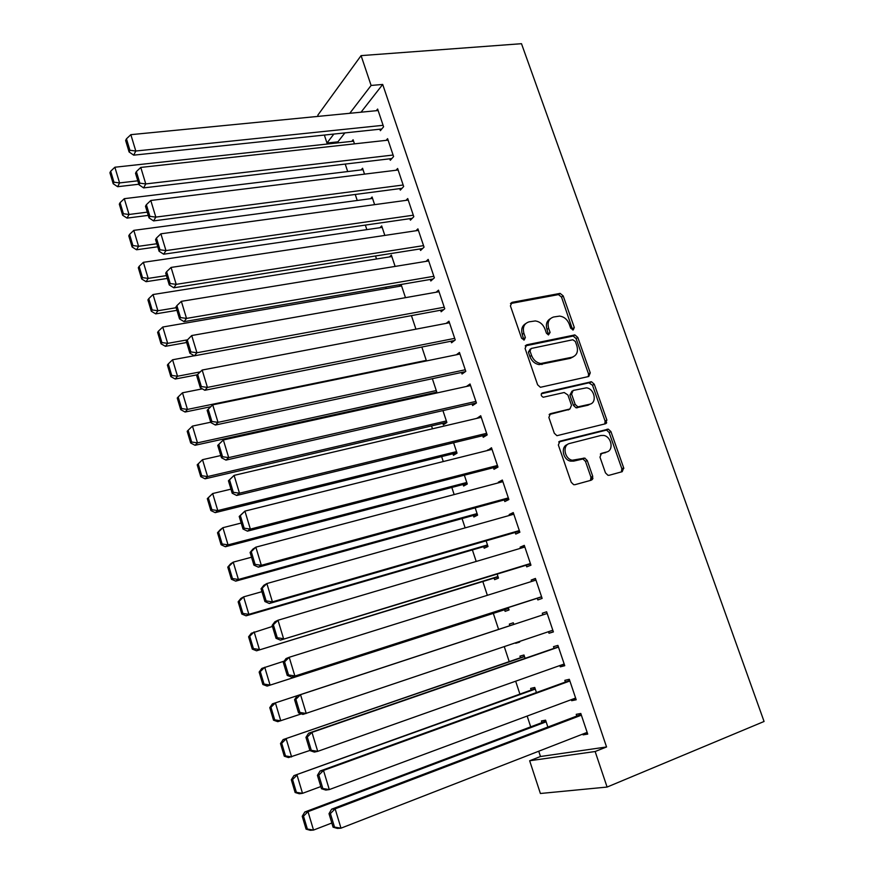 <?xml version="1.0" encoding="UTF-8"?>
<svg xmlns="http://www.w3.org/2000/svg" width="874" height="874" viewBox="0 0 874 874"><rect width="100%" height="100%" fill="white"/><g stroke="black" fill="none" stroke-linecap="round" stroke-linejoin="round"><path stroke-width="1.31" d="M573.235 329.946L574.305 327.488L563.195 295.904L560.136 293.391L512.077 302.338L510.416 305.878L521.581 338.249L524.203 340.008L525.35 337.484L523.897 333.289C522.39 327.258 524.127 323.446 529.109 321.84L535.336 320.933C539.837 321.632 543.038 324.32 544.961 329.028L546.403 333.18L548.468 334.95L546.993 329.432L548.643 328.285C547.124 322.331 548.806 318.562 553.679 316.989L559.688 316.093C564.134 316.759 567.313 319.425 569.247 324.112L570.689 328.22L573.235 329.946M572.689 329.968L561.534 297.105L558.475 294.604L510.492 303.551L512.077 302.338M523.777 340.041L522.281 334.436L523.897 333.289M548.468 334.95L550.096 332.426L548.643 328.285M605.464 472.867L607.943 475.281L609.156 475.281L622.212 471.687L623.686 467.885L610.915 431.57L608.304 429.145L559.961 441.173L558.355 444.997L571.203 482.251L573.661 484.677L574.972 484.688L591.206 480.219L592.758 476.352L587.262 460.532L584.728 458.096L572.241 460.237C564.265 458.763 562.201 444.899 569.706 443.457L600.842 435.492L603.716 435.438C611.582 436.607 614.04 450.481 606.622 452L601.498 453.355L599.979 457.146L605.464 472.867M538.745 751.225L540.482 756.513L606.556 746.964L382.703 84.439L371.111 85.455L349.764 113.303M606.556 746.964L595.139 751.52L607.091 787.059L764.073 721.476L521.494 43.7L361.082 55.619L371.111 85.455M588.759 376.486L590.267 372.881L577.79 337.419L574.884 334.928L526.727 344.815L525.088 348.442L537.619 384.8L540.405 387.302L588.759 376.486M594.254 384.221L606.873 420.099L605.387 423.803L556.924 435.7L554.302 433.231L548.861 417.433L550.478 413.664L569.924 408.988L571.487 405.274L567.903 394.972L564.2 392.513L543.224 397.244C540.853 395.835 540.591 394.382 542.437 392.885L591.501 381.752L594.254 384.221L592.506 385.248L605.092 421.06L606.873 420.099M571.301 699.659L571.651 700.708L576.195 699.768L569.313 679.295L564.822 680.354L565.391 682.048M536.428 692.547L534.746 687.456L530.627 688.428L531.163 690.045M542.295 613.22L546.621 611.8L542.295 613.22L542.852 614.881M546.621 611.789L553.395 631.924L549.014 633.246L553.34 631.782M548.501 631.705L549.014 633.246M509.334 624.102L513.3 622.791L509.334 624.102L509.859 625.697M515.529 642.827L519.648 641.953M513.3 622.791L513.846 624.429M519.495 641.494L519.691 642.084L515.682 643.286M526.192 565.227L526.738 566.865L530.955 565.194L524.302 545.376L520.128 547.168L520.511 548.315M494.094 578.085L494.618 579.659L498.486 578.118L497.142 574.076M504.276 499.939L504.822 501.556L508.887 499.535L502.332 480.044L498.322 482.175L498.53 482.809M473.358 515.452L473.872 517.004L477.597 515.147L475.194 507.892M482.721 435.689L483.256 437.284L487.168 434.924L480.722 415.74L476.909 418.362M452.94 453.781L453.442 455.31L457.036 453.136L453.595 442.768M461.505 372.466L462.029 374.028L465.798 371.341L459.451 352.462L456.359 354.778M432.827 393.038L433.089 393.813M432.346 378.693L436.782 392.076L434.935 393.398M440.616 310.215L441.141 311.767L444.757 308.762L438.508 290.179L436.137 292.233M411.436 315.623L415.926 329.17M420.055 248.948L420.569 250.467L424.054 247.156L417.903 228.857L415.991 230.747M395.114 266.417L391.355 255.088L389.498 256.923M399.811 188.62L400.314 190.117L403.668 186.512L397.615 168.496L396.042 170.244M374.629 204.658L372.095 196.989L370.554 198.704M379.884 129.21L380.376 130.685L383.588 126.796L377.634 109.053L376.312 110.703M354.473 143.86L353.107 139.742L351.818 141.359M382.703 84.439L361.038 112.2M344.88 132.903L337.91 141.839L338.238 142.844M345.23 164.072L347.699 171.555M355.248 194.465L357.237 200.485M365.343 225.099L366.84 229.633M375.525 255.973L376.519 258.988M385.773 287.087L386.264 288.584M421.508 395.529L421.771 396.293M431.538 425.933L432.477 428.795M441.632 456.578L443.271 461.548M451.814 487.463L454.163 494.575M462.062 518.577L465.132 527.885M472.397 549.932L476.199 561.458M482.819 581.538L487.353 595.314M493.307 613.384L498.595 629.4M504.265 646.629L509.214 661.629M515.66 681.207L519.921 694.109M527.153 716.068L530.704 726.84M364.513 174.134L362.568 168.267L361.159 169.927M389.815 158.795L390.307 160.281L393.595 156.533L387.586 138.66L386.144 140.364M384.833 235.412L381.687 225.929L380.004 227.699M409.895 218.664L410.409 220.172L413.817 216.708L407.721 198.562L405.995 200.375M405.481 297.663L401.1 284.465L399.036 286.388M430.303 279.462L430.816 280.991L434.367 277.834L428.173 259.403L426.042 261.359M421.847 347.033L426.457 360.918M451.017 341.221L451.541 342.772L455.234 339.931L448.941 321.195L446.243 323.369M442.845 423.289L443.347 424.819L446.876 422.492L442.932 410.605M472.069 403.952L472.605 405.536L476.439 403.001L470.048 383.981L466.443 386.472M463.111 484.502L463.624 486.042L467.273 484.021L464.356 475.194M493.46 467.688L493.996 469.294L497.983 467.098L491.483 447.761L487.681 450.46M483.693 546.643L484.207 548.216L487.998 546.512L486.119 540.853M515.19 532.452L515.736 534.08L519.877 532.233L513.267 512.579L509.181 514.535L509.476 515.431M504.582 609.757L505.106 611.352L509.05 609.976L508.253 607.583M537.27 598.264L537.827 599.925L542.131 598.417L535.412 578.446L531.163 580.063L531.643 581.461M525.088 658.351L523.974 654.997L519.943 656.134L520.467 657.74M559.852 665.54L560.289 666.84L564.746 665.704L557.918 645.405L553.515 646.651L554.072 648.333M547.867 727.037L545.595 720.176L541.41 720.974L541.946 722.601M582.838 734.062L583.111 734.859L587.732 734.105L580.795 713.468L576.228 714.342L576.796 716.046M605.19 423.158L606.731 422.765M607.091 787.059L540.394 793.494L529.655 760.751L595.139 751.52M540.482 756.513L529.655 760.751M337.91 141.839L326.974 143.03L324.363 135.066M318.223 116.373L317.83 115.171L361.082 55.619M333.846 134.061L326.974 143.03M476.854 418.209L481.203 417.182M487.539 450.055L491.887 448.974M498.322 482.175L502.659 481.017M585.023 458.173L582.204 458.916M509.181 514.535L513.519 513.322M520.128 547.168L524.466 545.879M531.163 580.063L535.5 578.708M560.289 666.84L564.615 665.3M571.651 700.708L575.966 699.102M583.111 734.859L587.426 733.177M550.292 318.737C546.687 320.922 545.584 324.483 546.993 329.432M525.591 323.675C521.996 325.926 520.893 329.509 522.281 334.436M588.344 376.585L588.53 373.93L576.097 338.544L573.18 336.053L525.23 345.907M575.343 341.472L572.798 339.757L531.163 348.475L530.026 351.02L531.556 355.467C533.369 360.001 536.428 362.688 540.733 363.529L571.957 357.248C576.785 355.565 578.424 351.763 576.873 345.831L575.343 341.472M530.179 349.152L528.388 352.135L530.026 351.02M573.278 356.821L570.263 358.34L539.072 364.611C534.779 363.781 531.72 361.093 529.917 356.57L528.388 352.135M606.163 423.42L604.819 423.923L605.092 421.06M549.156 414.571L569.269 409.371M541.345 393.781L588.879 382.823L590.616 381.785M589.742 404.225C597.401 402.827 594.539 388.657 586.476 387.827L573.147 390.438L571.585 394.108L575.168 404.4L577.867 406.869L589.742 404.225L587.994 405.219L590.311 404.061M572.011 391.115L569.87 395.135L571.585 394.108M587.994 405.219L576.13 407.852L573.442 405.394L569.87 395.135M592.506 385.248L588.879 382.823M606.774 451.956L600.372 454.076M567.543 444.505C560.442 446.417 562.769 459.713 570.482 461.122L573.748 461.111L575.507 460.227M590.474 480.416L590.966 477.204L585.493 461.417L582.958 458.981L573.748 461.111M621.403 471.905L621.851 468.748L609.123 432.51L606.523 430.084L558.726 441.982M137.808 180.82L119.574 182.917L114.876 167.229L353.577 141.162M113.959 182.196L110.681 171.217L109.927 172.757L113.205 183.726L113.959 182.196L119.574 182.917L117.651 186.708L138.835 184.239M114.876 167.229L110.681 171.217M113.205 183.726L117.651 186.708M383.096 125.31L135.798 151.016L133.689 155.157L381.752 129.013M378.125 110.528L130.849 134.662L135.798 151.016L129.92 150.273L126.457 138.824L125.638 140.517L129.079 151.945L129.92 150.273M133.689 155.157L129.079 151.945M126.457 138.824L130.849 134.662M147.28 212.153L129.035 214.48L124.294 198.671L363.038 169.698M123.398 213.748L120.088 202.681L119.312 204.155L122.611 215.212L123.398 213.748L129.035 214.48L127.047 218.107L148.252 215.386M124.294 198.671L120.088 202.681M122.611 215.212L127.047 218.107M156.817 243.748L138.573 246.304L133.798 230.365L372.564 198.431M132.903 245.561L129.571 234.396L128.773 235.816L132.094 246.96L132.903 245.561L138.573 246.304L136.53 249.778L157.735 246.785M133.798 230.365L129.571 234.396M132.094 246.96L136.53 249.778M393.092 155.037L145.772 183.922L143.598 187.899L391.814 158.565M388.078 140.146L140.769 167.426L145.772 183.922L139.862 183.169L136.366 171.621L135.525 173.249L138.999 184.764L139.862 183.169M143.598 187.899L138.999 184.764M136.366 171.621L140.769 167.426M403.154 185.004L155.823 217.113L153.584 220.903L401.974 188.336M398.118 169.993L150.787 200.485L155.823 217.113L149.891 216.337L146.373 204.702L145.488 206.253L148.995 217.866L149.891 216.337M153.584 220.903L148.995 217.866M146.373 204.702L150.787 200.485M166.442 275.605L148.187 278.391L143.369 262.32L382.167 227.382M142.495 277.637L139.13 266.384L138.31 267.728L141.664 278.959L142.495 277.637L148.187 278.391L146.078 281.69L167.295 278.435M143.369 262.32L139.13 266.384M141.664 278.959L146.078 281.69M176.144 307.724L157.888 310.74L153.026 294.538L391.847 256.552M152.163 309.964L148.777 298.624L147.925 299.902L151.3 311.231L152.163 309.964L157.888 310.74L155.714 313.875L176.941 310.336M153.026 294.538L148.777 298.624M151.3 311.231L155.714 313.875M413.315 215.201L165.973 250.587L163.657 254.203L412.222 218.325M408.224 200.07L160.892 233.806L165.973 250.587L159.997 249.8L156.457 238.056L155.55 239.542L159.09 251.253L159.997 249.8M163.657 254.203L159.09 251.253M156.457 238.056L160.892 233.806M423.54 245.627L176.198 284.345L173.817 287.786L422.59 248.544M418.417 230.386L171.075 267.433L176.198 284.345L170.201 283.547L166.617 271.705L165.689 273.114L169.261 284.924L170.201 283.547M173.817 287.786L169.261 284.924M166.617 271.705L171.075 267.433M439.032 291.719L191.712 335.54L186.238 341.122L189.877 353.151L190.871 351.927L187.233 339.877L167.666 343.362L162.761 327.018L401.592 285.94M161.909 342.575L158.489 331.126L157.615 332.349L161.024 343.766L161.909 342.575L167.666 343.362L165.426 346.322L186.654 342.51M162.761 327.018L158.489 331.126M161.024 343.766L165.426 346.322M433.843 276.293L186.523 318.398L184.064 321.654L433.067 278.992M428.686 260.933L181.355 301.333L186.523 318.398L180.492 317.59L176.887 305.638L175.925 306.971L179.52 318.89L180.492 317.59M184.064 321.654L179.52 318.89M176.887 305.638L181.355 301.333M200.266 371.887L177.52 376.246L172.582 359.771L194.29 355.751M171.741 375.449L168.289 363.912L167.393 365.048L170.834 376.563L171.741 375.449L177.52 376.246L175.215 379.032L197.349 374.771M172.582 359.771L168.289 363.912M170.834 376.563L175.215 379.032M444.232 307.211L196.934 352.757L194.399 355.816L443.686 309.658M191.712 335.54L196.934 352.757L190.871 351.927M194.399 355.816L189.877 353.151M426.272 360.383L187.451 409.414L182.48 392.797L202.331 388.854M181.65 408.595L178.176 396.96L177.247 398.031L180.71 409.644L181.65 408.595L187.451 409.414L185.091 412.025L210.787 406.727M182.48 392.797L178.176 396.96M180.71 409.644L185.091 412.025M454.709 338.358L207.433 387.411L204.833 390.274L454.447 340.532M449.465 322.757L202.167 370.041L207.433 387.411L201.337 386.559L197.666 374.4L196.65 375.58L200.31 387.706L201.337 386.559M204.833 390.274L200.31 387.706M197.666 374.4L202.167 370.041M436.279 390.558L197.48 442.856L192.455 426.097L210.743 422.218M191.646 442.015L188.139 430.292L187.189 431.286L190.685 442.998L191.646 442.015L197.48 442.856L195.044 445.281L436.596 392.207M192.455 426.097L188.139 430.292M190.685 442.998L195.044 445.281M465.263 369.768L218.019 422.361L215.354 425.037L465.383 371.636M459.975 354.036L212.721 404.848L218.019 422.361L211.901 421.497L208.198 409.24L207.149 410.332L210.842 422.568L211.901 421.497M215.354 425.037L210.842 422.568M208.198 409.24L212.721 404.848M197.207 464.826L200.736 476.625L201.719 475.729L198.19 463.897L197.207 464.826L202.517 459.68L220.805 455.551M446.363 420.962L207.586 476.57L205.084 478.821L446.833 422.361M198.19 463.897L202.517 459.68L207.586 476.57L201.719 475.729M200.736 476.625L205.084 478.821M475.904 401.417L228.715 457.626L225.962 460.095L476.428 402.958M217.735 445.39L223.351 439.961L228.715 457.626L222.564 456.741L218.817 444.374L217.735 445.39L221.472 457.736L222.564 456.741M470.573 385.554L223.351 439.961L218.817 444.374M225.962 460.095L221.472 457.736M207.313 498.639L210.863 510.547L211.89 509.717L208.318 497.787L207.313 498.639L212.666 493.537L230.965 489.156M456.523 451.607L217.779 510.58L215.201 512.645L456.916 452.798M208.318 497.787L212.666 493.537L217.779 510.58L211.89 509.717M210.863 510.547L215.201 512.645M486.632 433.318L239.487 493.209L236.657 495.471L487.069 434.64M228.431 480.766L234.09 475.38L239.487 493.209L233.303 492.302L229.534 479.826L228.431 480.766L232.189 493.22L233.303 492.302M481.257 417.335L234.09 475.38L229.534 479.826M236.657 495.471L232.189 493.22M217.506 532.736L221.089 544.742L222.138 543.989L218.544 531.96L217.506 532.736L220.292 529.655L222.903 527.688L241.202 523.045M466.76 482.481L228.048 544.873L225.405 546.742L467.087 483.453M218.544 531.96L222.903 527.688L228.048 544.873L222.138 543.989M221.089 544.742L225.405 546.742M497.437 465.481L250.368 529.098L247.462 531.152L497.809 466.563M239.203 516.447L244.917 511.115L250.368 529.098L244.152 528.18L240.35 515.584L239.203 516.447L243.005 529.01L244.152 528.18M492.029 449.367L244.917 511.115L240.35 515.584M247.462 531.152L243.005 529.01M227.775 567.128L231.392 579.244L232.473 578.566L228.846 566.428L227.775 567.128L230.539 563.905L233.227 562.135L251.526 557.219M592.648 479.028L591.032 479.455M477.084 513.584L238.416 579.462L235.707 581.134L477.335 514.36M592.19 479.651L590.791 479.979M228.846 566.428L233.227 562.135L238.416 579.462L232.473 578.566M231.392 579.244L235.707 581.134M623.828 468.431L621.96 469.109M623.73 468.027L621.862 468.77M592.943 478.067L591.185 478.504M508.34 497.907L261.337 565.314L258.354 567.16L508.624 498.748M592.834 478.559L591.141 479.018M250.084 552.444L252.892 549.123L255.842 547.168L261.337 565.314L255.099 564.375L251.253 551.669L250.084 552.444L253.908 565.117L255.099 564.375M502.878 481.661L255.842 547.168L251.253 551.669M258.354 567.16L253.908 565.117M238.143 601.815L241.792 614.029L242.896 613.428L239.236 601.192L238.143 601.815L240.885 598.45L243.638 596.866L261.938 591.676M487.484 544.939L248.872 614.346L246.086 615.82L487.659 545.485M239.236 601.192L243.638 596.866L248.872 614.346L242.896 613.428M241.792 614.029L246.086 615.82M519.331 530.584L272.415 601.858L269.345 603.486L519.527 531.195M261.053 588.77L263.839 585.285L266.865 583.548L272.415 601.858L266.133 600.897L262.255 588.082L261.053 588.77L264.92 601.552L266.133 600.897M513.825 514.207L266.865 583.548L262.255 588.082M269.345 603.486L264.92 601.552M248.598 636.796L252.28 649.109L253.405 648.595L249.724 636.25L248.598 636.796L251.308 633.279L272.437 626.439M497.962 576.534L256.552 650.802L498.071 576.862M249.724 636.25L254.137 631.902L259.414 649.524L253.405 648.595M252.28 649.109L256.552 650.802M530.398 563.533L280.434 640.129L530.529 563.905M272.131 625.413L274.873 621.764L277.987 620.245L283.591 638.719L277.276 637.747L273.365 624.812L272.131 625.413L276.031 638.315L277.276 637.747M524.848 547.026L277.987 620.245L273.365 624.812M280.434 640.129L276.031 638.315M259.141 672.073L262.856 684.495L264.014 684.069L260.288 671.614L259.141 672.073L261.818 668.413L284.203 661.126M508.515 608.38L267.116 686.09L508.548 608.49M260.288 671.614L264.724 667.233L270.055 685.019L264.014 684.069M262.856 684.495L267.116 686.09M541.563 596.756L291.621 677.11L541.607 596.876M283.296 662.394L286.017 658.581L289.207 657.281L294.855 675.93L288.518 674.936L284.574 661.88L283.296 662.394L287.229 675.416L288.518 674.936M535.97 580.107L289.207 657.281L284.574 661.88M291.621 677.11L287.229 675.416M513.825 624.386L272.426 703.843L513.825 624.397M301.377 713.872L277.768 721.673L273.518 720.187L274.709 719.837L270.962 707.284L269.771 707.667L273.518 720.187M270.962 707.284L275.397 702.871L280.772 720.81L274.709 719.837M269.771 707.667L272.426 703.843M552.827 630.241L302.917 714.429L298.537 712.845L299.858 712.452L295.871 699.287L294.571 699.703L298.537 712.845M295.871 699.287L300.536 694.655L547.19 613.461L297.258 695.726L300.536 694.655L306.239 713.468L299.858 712.452M297.258 695.726L294.571 699.703M524.433 656.374L283.121 739.59L524.509 656.614M309.899 750.449L288.507 757.572L284.279 756.196L285.503 755.923L281.712 743.261L280.499 743.556L284.279 756.196M281.712 743.261L286.18 738.825L291.599 756.917L285.503 755.923M280.499 743.556L283.121 739.59M564.178 664.011L317.721 751.356L314.312 752.077L309.953 750.613L311.308 750.318L307.287 737.033L305.944 737.35L309.953 750.613M558.399 646.836L308.598 733.21L311.963 732.368L317.721 751.356L311.308 750.318M558.486 647.088L311.963 732.368L307.287 737.033M308.598 733.21L305.944 737.35M535.128 688.614L293.915 775.631L535.281 689.083M320.813 786.578L302.513 793.33L299.345 793.778L295.128 792.51L296.384 792.336L292.561 779.553L291.315 779.761L295.128 792.51M292.561 779.553L297.04 775.085L302.513 793.33L296.384 792.336M291.315 779.761L293.915 775.631M575.616 698.053L329.301 789.583L325.805 790.074L321.468 788.73L322.856 788.534L318.802 775.118L317.426 775.347L321.468 788.73M569.706 680.485L320.048 771.032L323.5 770.431L329.301 789.583L322.856 788.534M569.881 680.999L323.5 770.431L318.802 775.118M320.048 771.032L317.426 775.347M545.9 721.116L304.797 812.001L308.009 811.662L546.141 721.815M331.825 823.013L313.526 830.071L310.27 830.3L306.075 829.142L307.364 829.055L303.507 816.163L302.229 816.283L306.075 829.142M303.507 816.163L308.009 811.662L313.526 830.071L307.364 829.055M302.229 816.283L304.797 812.001M587.153 732.379L340.991 828.17L337.408 828.421L333.092 827.197L334.513 827.099L330.416 813.563L329.006 813.694L333.092 827.197M581.112 714.408L331.596 809.204L335.135 808.832L340.991 828.17L334.513 827.099M581.374 715.183L335.135 808.832L330.416 813.563M331.596 809.204L329.006 813.694M572.612 328.624L574.305 327.488M523.723 338.62L525.35 337.484M548.435 333.573L550.096 332.426M557.918 294.636L559.568 293.435M561.534 297.105L563.195 295.904M525.296 345.809L526.727 344.815M572.47 336.097L574.163 334.971M576.097 338.544L577.79 337.419M588.53 373.93L590.267 372.881M529.917 356.57L531.556 355.467M541.858 364.524L543.519 363.431M570.263 358.34L571.957 357.248M549.353 414.32L550.478 413.664M568.198 409.982L569.924 408.988M541.574 393.42L542.437 392.885M573.442 405.394L575.168 404.4M577.124 407.83L578.861 406.847M600.711 453.748L601.498 453.355M604.83 452.896L606.622 452M581.767 458.992L583.537 458.107M585.493 461.417L587.262 460.532M590.966 477.204L592.758 476.352M558.989 441.698L559.961 441.173M605.474 430.106L607.266 429.167M609.123 432.51L610.915 431.57M621.851 468.748L623.686 467.885M558.475 294.604L560.136 293.391M573.18 336.053L574.884 334.928M539.072 364.611L540.733 363.529M576.13 407.852L577.867 406.869M589.753 382.79L591.501 381.752M570.482 461.122L572.241 460.237M582.958 458.981L584.728 458.096M606.523 430.084L608.304 429.145"/></g></svg>
